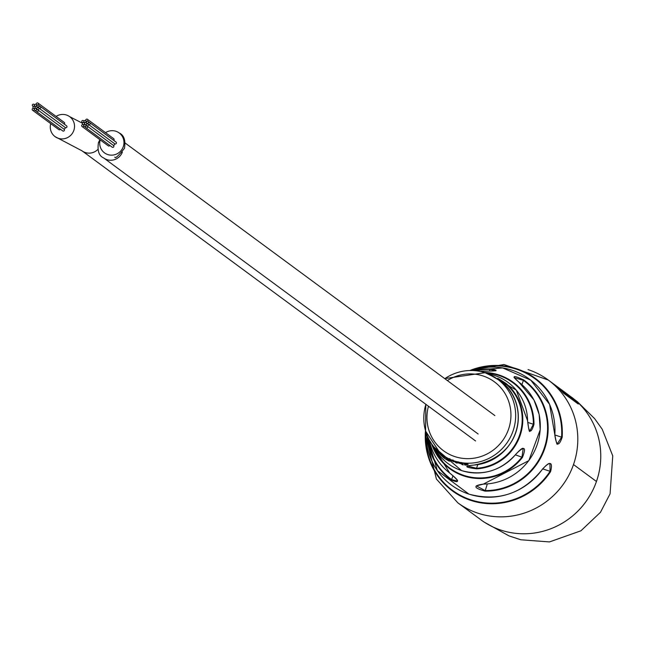 <?xml version="1.0" encoding="UTF-8"?>
<svg xmlns="http://www.w3.org/2000/svg" width="645" height="645" viewBox="0 0 645 645"><rect width="100%" height="100%" fill="white"/><g stroke="black" fill="none" stroke-linecap="round" stroke-linejoin="round"><path stroke-width="0.97" d="M100.185 139.884A12.376 12.005 -53.6 0 0 104.506 152.873A12.376 12.005 -53.6 0 0 123.284 146.665A12.376 12.005 -53.6 0 0 105.53 132.644M99.806 141.739L98.467 142.553C97.226 150.825 98.975 155.969 103.716 157.977A12.376 12.005 -53.6 0 0 122.348 152.164A12.376 12.005 -53.6 0 1 103.716 157.969L478.163 434.021M86.607 123.896A1.072 1.04 -53.6 0 0 86.253 122.711A1.072 1.04 -53.6 0 0 84.632 123.243A1.072 1.04 -53.6 0 0 84.979 124.437A1.072 1.04 -53.6 0 0 86.607 123.896M90.139 123.913A1.072 1.04 -53.6 0 0 89.784 122.727A1.072 1.04 -53.6 0 0 88.163 123.268A1.072 1.04 -53.6 0 0 88.518 124.453A1.072 1.04 -53.6 0 0 90.139 123.913M88.518 124.453L114.745 143.787A1.072 1.04 -53.6 0 0 116.366 143.255A1.072 1.04 -53.6 0 0 116.019 142.069L89.784 122.727M85.882 125.977A1.072 1.04 -53.6 0 0 85.527 124.791A1.072 1.04 -53.6 0 0 83.906 125.323A1.072 1.04 -53.6 0 0 84.261 126.509A1.072 1.04 -53.6 0 0 85.882 125.977M87.583 127.291A1.072 1.04 -53.6 0 0 87.228 126.106A1.072 1.04 -53.6 0 0 85.608 126.646A1.072 1.04 -53.6 0 0 85.962 127.831A1.072 1.04 -53.6 0 0 87.583 127.291M85.962 127.831L112.19 147.173A1.072 1.04 -53.6 0 0 113.81 146.633A1.072 1.04 -53.6 0 0 113.464 145.448L87.228 126.106M83.681 125.977A1.072 1.04 -53.6 0 0 83.326 124.791A1.072 1.04 -53.6 0 0 81.697 125.332A1.072 1.04 -53.6 0 0 82.052 126.517A1.072 1.04 -53.6 0 0 83.681 125.977M82.052 126.517L108.287 145.851A1.072 1.04 -53.6 0 0 109.852 145.448M83.818 121.784A1.072 1.04 -53.6 0 0 83.463 120.599A1.072 1.04 -53.6 0 0 81.842 121.139A1.072 1.04 -53.6 0 0 82.197 122.324A1.072 1.04 -53.6 0 0 83.818 121.784M87.817 120.51A1.072 1.04 -53.6 0 0 87.462 119.325A1.072 1.04 -53.6 0 0 85.833 119.857A1.072 1.04 -53.6 0 0 86.188 121.05A1.072 1.04 -53.6 0 0 87.817 120.51M113.697 140.344A1.072 1.04 -53.6 0 0 113.689 138.659L87.462 119.325M84.447 123.905A1.072 1.04 -53.6 0 0 84.092 122.719A1.072 1.04 -53.6 0 0 82.463 123.251A1.072 1.04 -53.6 0 0 82.818 124.437A1.072 1.04 -53.6 0 0 84.447 123.905M85.995 121.824A1.072 1.04 -53.6 0 0 85.64 120.639A1.072 1.04 -53.6 0 0 84.011 121.171A1.072 1.04 -53.6 0 0 84.366 122.356A1.072 1.04 -53.6 0 0 85.995 121.824M88.389 122.606A1.072 1.04 -53.6 0 0 88.034 121.421A1.072 1.04 -53.6 0 0 86.414 121.961A1.072 1.04 -53.6 0 0 86.769 123.147A1.072 1.04 -53.6 0 0 88.389 122.606M114.391 140.868A1.072 1.04 -53.6 0 0 114.27 140.763L88.034 121.421M88.325 125.178A1.072 1.04 -53.6 0 0 87.97 123.993A1.072 1.04 -53.6 0 0 86.341 124.525A1.072 1.04 -53.6 0 0 86.696 125.71A1.072 1.04 -53.6 0 0 88.325 125.178M86.696 125.71L112.931 145.052A1.072 1.04 -53.6 0 0 114.415 143.545M37.16 107.651A1.072 1.04 -53.6 0 0 36.805 106.465A1.072 1.04 -53.6 0 0 35.177 107.005A1.072 1.04 -53.6 0 0 35.531 108.191A1.072 1.04 -53.6 0 0 37.16 107.651M40.691 107.675A1.072 1.04 -53.6 0 0 40.337 106.481A1.072 1.04 -53.6 0 0 38.708 107.022A1.072 1.04 -53.6 0 0 39.063 108.207A1.072 1.04 -53.6 0 0 40.691 107.675M39.063 108.207L65.298 127.549A1.072 1.04 -53.6 0 0 66.919 127.009A1.072 1.04 -53.6 0 0 66.564 125.823L40.337 106.481M36.434 109.731A1.072 1.04 -53.6 0 0 36.08 108.545A1.072 1.04 -53.6 0 0 34.459 109.078A1.072 1.04 -53.6 0 0 34.806 110.271A1.072 1.04 -53.6 0 0 36.434 109.731M38.136 111.053A1.072 1.04 -53.6 0 0 37.781 109.868A1.072 1.04 -53.6 0 0 36.152 110.4A1.072 1.04 -53.6 0 0 36.507 111.585A1.072 1.04 -53.6 0 0 38.136 111.053M36.507 111.585L62.742 130.927A1.072 1.04 -53.6 0 0 64.363 130.387A1.072 1.04 -53.6 0 0 64.008 129.202L37.781 109.868M34.225 109.739A1.072 1.04 -53.6 0 0 33.871 108.545A1.072 1.04 -53.6 0 0 32.25 109.086A1.072 1.04 -53.6 0 0 32.605 110.271A1.072 1.04 -53.6 0 0 34.225 109.739M32.605 110.271L58.832 129.613A1.072 1.04 -53.6 0 0 60.404 129.202M34.37 105.546A1.072 1.04 -53.6 0 0 34.016 104.353A1.072 1.04 -53.6 0 0 32.395 104.893A1.072 1.04 -53.6 0 0 32.75 106.078A1.072 1.04 -53.6 0 0 34.37 105.546M38.361 104.264A1.072 1.04 -53.6 0 0 38.007 103.079A1.072 1.04 -53.6 0 0 36.386 103.619A1.072 1.04 -53.6 0 0 36.741 104.804A1.072 1.04 -53.6 0 0 38.361 104.264M64.25 124.098A1.072 1.04 -53.6 0 0 64.242 122.421L38.007 103.079M34.991 107.659A1.072 1.04 -53.6 0 0 34.645 106.473A1.072 1.04 -53.6 0 0 33.016 107.005A1.072 1.04 -53.6 0 0 33.371 108.199A1.072 1.04 -53.6 0 0 34.991 107.659M36.547 105.578A1.072 1.04 -53.6 0 0 36.193 104.393A1.072 1.04 -53.6 0 0 34.564 104.925A1.072 1.04 -53.6 0 0 34.919 106.119A1.072 1.04 -53.6 0 0 36.547 105.578M38.942 106.369A1.072 1.04 -53.6 0 0 38.587 105.183A1.072 1.04 -53.6 0 0 36.959 105.716A1.072 1.04 -53.6 0 0 37.313 106.901A1.072 1.04 -53.6 0 0 38.942 106.369M64.935 124.622A1.072 1.04 -53.6 0 0 64.814 124.517L38.587 105.183M38.869 108.932A1.072 1.04 -53.6 0 0 38.515 107.747A1.072 1.04 -53.6 0 0 36.894 108.279A1.072 1.04 -53.6 0 0 37.249 109.473A1.072 1.04 -53.6 0 0 38.869 108.932M37.249 109.473L63.476 128.806A1.072 1.04 -53.6 0 0 64.968 127.307M50.737 123.638A12.376 12.005 -53.6 0 0 55.067 136.635A12.376 12.005 -53.6 0 0 74.143 129.403A12.376 12.005 -53.6 0 0 56.083 116.406M55.067 136.635L82.076 150.865A12.376 12.005 -53.6 0 0 97.951 149.358A12.376 12.005 -53.6 0 1 82.076 150.865L475.55 440.946M596.456 481.484A76.255 73.957 -53.6 0 0 571.244 396.957A76.255 73.957 126.4 0 1 596.456 481.484L573.502 464.553A76.255 73.957 -53.6 0 0 548.282 380.034A76.255 73.957 126.4 0 1 573.502 464.553A76.255 73.957 -53.6 0 1 478.026 513.218A76.255 73.957 -53.6 0 1 457.789 502.786A76.255 73.957 -53.6 0 0 573.502 464.553L596.456 481.484A76.255 73.957 -53.6 0 1 480.743 519.709A76.255 73.957 -53.6 0 0 500.988 530.15A76.255 73.957 -53.6 0 0 596.456 481.484M560.973 390.467L568.261 396.183A76.255 73.957 126.4 0 1 568.261 396.183L562.142 391.676M557.683 387.339L568.326 394.95L568.261 396.183M528.045 369.593A76.255 73.957 126.4 0 1 548.282 380.034L552.547 383.178A76.255 73.957 -53.6 0 1 563.464 393.119L578.267 404.028A76.255 73.957 126.4 0 0 567.342 394.087L577.412 401.73L594.625 418.637L602.204 429.215L612.75 455.886L610.081 493.812L600.463 512.299L580.943 530.795L549.451 541.921L520.821 539.776L509.002 535.89L483.774 521.894L457.789 502.786L436.407 479.041L425.249 433.932L425.474 430.731M566.262 393.305A76.255 73.957 126.4 0 1 567.342 394.087M557.748 387.145A76.255 73.957 -53.6 0 0 554.619 384.71L565.205 392.507A76.255 73.957 126.4 0 1 568.326 394.95M554.619 384.71A76.255 73.957 -53.6 0 0 553.579 383.952M527.602 420.846A50.471 48.956 -53.6 0 0 488.128 373.85L516.274 390.104L527.634 420.879C528.715 429.747 529.472 433.045 529.908 430.787L533.391 424.257L533.987 424.305C530.916 434.287 528.787 433.134 527.602 420.846L527.602 420.903M469.979 370.472A69.894 67.79 126.4 0 1 562.174 437.254C558.844 446.872 556.393 446.098 554.813 434.94A65.766 63.782 -53.6 0 0 471.737 370.472L502.649 367.916L530.754 380.139L549.605 404.342L554.861 434.956C556.345 442.873 557.224 445.743 557.49 443.558L561.585 437.173L554.861 434.972M518.886 382.154C511.219 375.551 512.856 374.834 523.78 379.986L523.401 380.348L514.065 377.575L518.886 382.154A57.107 55.389 -53.6 0 1 537.067 444.929A57.107 55.389 -53.6 0 1 483.387 484.097C472.906 485.596 473.47 487.943 485.072 491.127L487.322 483.952M501.81 381.937L502.552 382.574C494.771 376.591 496.021 376.954 506.317 383.662L505.882 384.001L500.101 380.074M495.957 370.698L490.023 369.383L490.119 368.932C499.424 370.415 497.787 371.141 485.201 371.093L485.217 371.085A57.107 55.389 -53.6 0 0 480.098 371.391L495.957 370.762M425.837 431.948A69.37 67.282 -53.6 0 0 470.963 499.875A69.37 67.282 -53.6 0 0 550.072 471.301L549.927 463.666M550.072 471.301L542.719 468.883M432.537 445.163A53.092 51.495 -53.6 0 0 463.916 475.413A53.092 51.495 -53.6 0 0 521.982 457.015L523.208 448.477C522.644 447.67 520.281 449.509 516.113 453.975L516.073 453.951C524.425 445.663 526.554 446.808 522.466 457.386L515.387 454.846M455.539 462.392L454.136 461.078A46.875 45.464 -53.6 0 0 454.733 461.28A46.875 45.464 -53.6 0 0 455.193 461.425L456.596 462.747A47.117 45.698 -53.6 0 1 456.136 462.594A47.117 45.698 -53.6 0 1 455.539 462.392L455.91 461.401M449.702 473.035L429.368 440.204A57.107 55.389 -53.6 0 0 449.702 473.035C459.466 481.178 460.038 483.532 451.419 480.074A61.751 59.896 126.4 0 1 427.159 435.593M441.325 454.394L438.584 451.839A47.198 45.779 -53.6 0 0 441.317 454.394L441.317 454.394C451.258 461.965 452.209 463.223 444.155 458.168A48.52 47.061 126.4 0 1 436.238 449.557M506.317 383.662A48.52 47.061 126.4 0 1 520.072 435.641A48.52 47.061 126.4 0 1 476.655 468.842C464.577 467.294 463.634 466.037 473.825 465.069L473.825 465.069A47.198 45.779 -53.6 0 0 515.549 432.811A47.198 45.779 -53.6 0 0 502.552 382.574M426.014 432.497A65.766 63.782 -53.6 0 0 468.915 494.094A65.766 63.782 -53.6 0 0 542.518 469.06L542.51 469.06C550.266 460.877 552.967 461.723 550.604 471.6A69.894 67.79 126.4 0 1 470.874 500.423A69.894 67.79 126.4 0 1 425.498 430.812M443.994 456.128L448.194 459.071L444.437 456.354A46.875 45.464 -53.6 0 1 443.607 455.797L444.026 456.079M449.363 459.522L453.08 461.465A47.117 45.698 -53.6 0 0 453.983 461.828L452.524 460.49A46.875 45.464 -53.6 0 1 451.484 460.07L452.451 460.981L451.621 460.748L449.404 459.143A46.875 45.464 -53.6 0 1 448.404 458.643L449.363 459.522L449.863 458.579M467.174 463.295L467.077 464.344L464.416 464.795L465.642 465.166L468.173 464.376L462.409 463.086L467.238 464.682L467.351 463.642M457.789 462.779L461.401 463.86L462.167 464.65A47.279 45.86 -53.6 0 0 463.263 464.851L461.264 462.892A46.875 45.464 -53.6 0 1 460.159 462.691L461.135 463.618L460.183 463.594L457.926 462.199A46.875 45.464 -53.6 0 1 456.845 461.917L457.789 462.779L458.095 461.756M456.636 462.925L457.087 463.158M456.305 462.804L455.781 462.675M467.294 464.182L467.819 464.118M461.312 462.497L461.078 463.529M461.369 462.586L461.135 463.618M461.626 462.828L461.401 463.86L461.659 462.836M462.401 463.618L462.167 464.65M452.887 460.014L452.451 460.981L452.879 460.014M453.266 460.296L452.854 461.28L453.298 460.312M453.508 460.49L453.08 461.465M444.961 456.773L445.679 457.12M473.865 465.069L467.044 465.916L476.542 468.246L477.8 464.626M483.468 484.097L476.357 485.862L485.024 490.563A61.243 59.396 -53.6 0 0 544.114 448.565A61.243 59.396 -53.6 0 0 523.401 380.348L521.918 384.622M427.683 436.818A61.243 59.396 -53.6 0 0 451.645 479.598L457.523 481.13C458.176 480.444 455.58 477.76 449.718 473.067L449.759 473.067M562.174 437.254L561.585 437.173A69.37 67.282 -53.6 0 0 471.164 370.464M438.697 451.943A47.988 46.545 -53.6 0 0 444.397 457.692L444.155 458.168M476.655 468.842L476.542 468.246A47.988 46.545 -53.6 0 0 519.491 435.415A47.988 46.545 -53.6 0 0 505.882 384.001L505.438 385.283M516.081 453.951L516.113 453.975C501.02 470.874 482.847 476.413 461.586 470.592L434.093 447.146A50.471 48.956 -53.6 0 0 461.562 470.576A50.471 48.956 -53.6 0 0 516.073 453.951M453.008 475.688L451.419 480.074M518.927 382.163L533.979 400.005L539.147 414.396L540.22 429.763L528.836 460.627L483.387 484.097M550.088 471.31L550.604 471.6M573.421 400.456A76.255 73.957 -53.6 0 0 568.076 395.909M568.148 395.458A76.65 74.344 126.4 0 1 575.84 402.238M484.161 372.431A53.616 52.003 126.4 0 1 533.987 424.305M523.78 379.986A61.751 59.896 126.4 0 1 544.67 448.775A61.751 59.896 126.4 0 1 485.072 491.127M485.088 372.737A46.843 45.432 126.4 0 1 495.626 377.825A46.843 45.432 126.4 0 1 513.017 431.078A46.843 45.432 126.4 0 1 454.362 460.973A46.843 45.432 126.4 0 1 440.108 453.137A46.843 45.432 126.4 0 1 425.885 404.326M444.792 378.68A46.843 45.432 126.4 0 1 484.976 372.697M475.043 370.649A61.751 59.896 126.4 0 1 490.119 368.932M522.466 457.386A53.616 52.003 126.4 0 1 463.828 475.962A53.616 52.003 126.4 0 1 431.561 443.784M428.457 406.221A42.836 41.546 -53.6 0 0 454.902 456.62A42.836 41.546 -53.6 0 0 508.534 429.28A42.836 41.546 -53.6 0 0 483 375.938A42.836 41.546 -53.6 0 0 447.364 380.574M452.814 459.909L452.379 460.885M444.397 457.692L444.623 457.039M489.434 371.077L490.023 369.383A61.243 59.396 -53.6 0 0 476.365 370.786M485.766 372.955A53.092 51.495 -53.6 0 1 533.391 424.257L527.675 422.378M119.188 132.951C123.993 135.16 125.751 140.279 124.461 148.31C118.414 155.905 115.205 158.839 114.826 157.122M99.902 139.675L98.467 142.553M85.527 124.791L86.47 125.485M84.261 126.509L85.729 127.597M83.326 124.791L83.939 125.243M83.463 120.599L84.068 121.042M82.197 122.324L82.802 122.768M86.188 121.05L86.761 121.47M84.092 122.719L84.672 123.147M85.64 120.639L86.116 120.986M84.366 122.356L84.938 122.784M86.769 123.147L87.736 123.864M36.08 108.545L37.023 109.239M34.806 110.271L36.281 111.351M33.871 108.545L34.483 108.997M34.016 104.353L34.62 104.804M32.75 106.078L33.355 106.522M36.741 104.804L37.305 105.224M34.645 106.473L35.217 106.901M36.193 104.393L36.668 104.74M34.919 106.119L35.491 106.538M37.313 106.901L38.289 107.618M69.733 116.697L82.471 123.235M125.154 143.029L494.876 415.598M469.899 370.48L503.947 364.514L548.282 380.034M549.919 463.658C549.169 462.779 546.718 464.594 542.566 469.1C522.998 493.619 498.464 501.963 468.947 494.135L437.375 470.632L426.014 432.489M495.626 377.825L485.04 372.705L444.711 378.615M425.797 404.262L425.571 431.078L440.108 453.137M445.703 457.837L449.734 460.78M498.811 379.599L497.351 378.921M502.56 382.574C528.078 402.698 525.377 455.967 473.849 465.077"/></g></svg>
